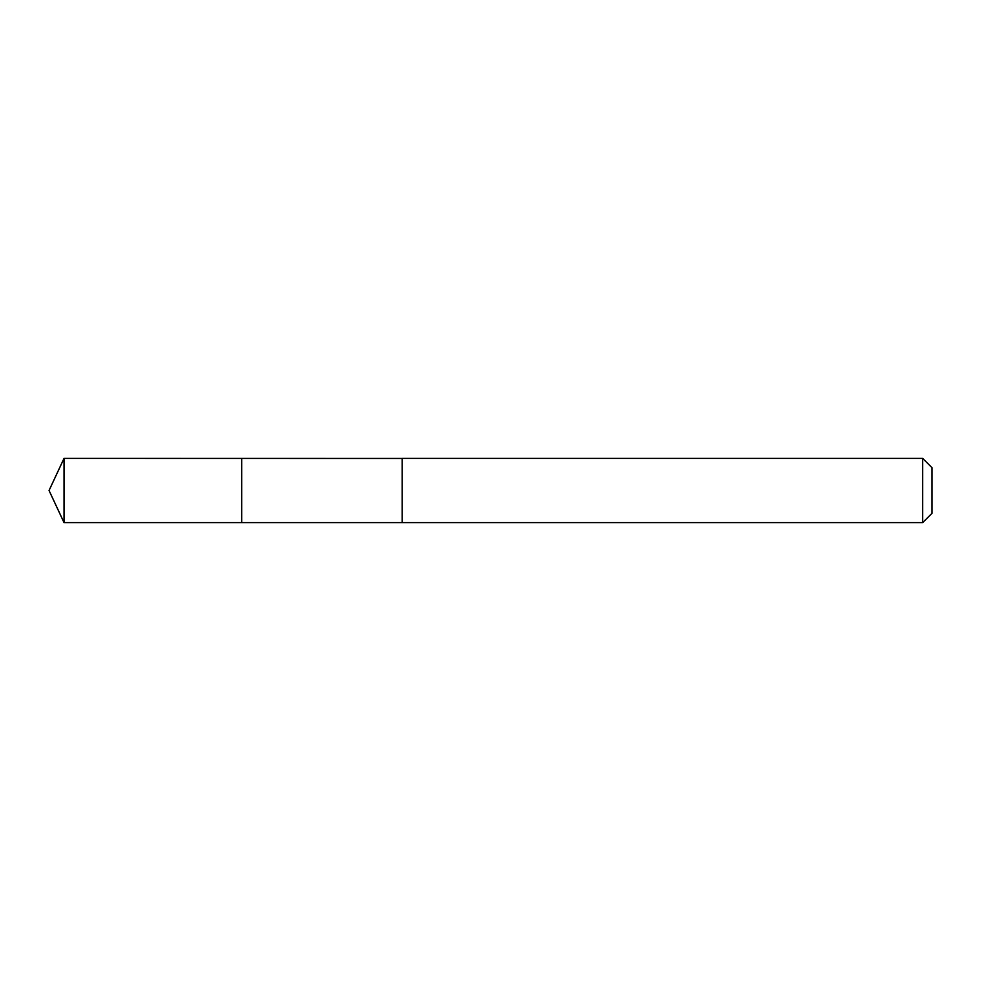 <?xml version="1.0" encoding="UTF-8"?>
<svg xmlns="http://www.w3.org/2000/svg" width="981" height="981" viewBox="0 0 981 981"><rect width="100%" height="100%" fill="white"/><g stroke="black" fill="none" stroke-linecap="round" stroke-linejoin="round"><path stroke-width="1.47" d="M241.682 522.591L402.21 522.591L402.21 458.458L64.023 458.397L64.023 522.603L241.682 522.591L241.682 458.446L241.682 522.591L64.023 522.603L49.05 490.5L64.023 522.603M402.21 458.397L402.21 522.603L922.68 522.603L922.68 458.397L402.21 458.397M922.68 458.397L931.95 467.667L931.95 513.333L922.68 522.603M49.05 490.5L64.023 458.397"/></g></svg>
